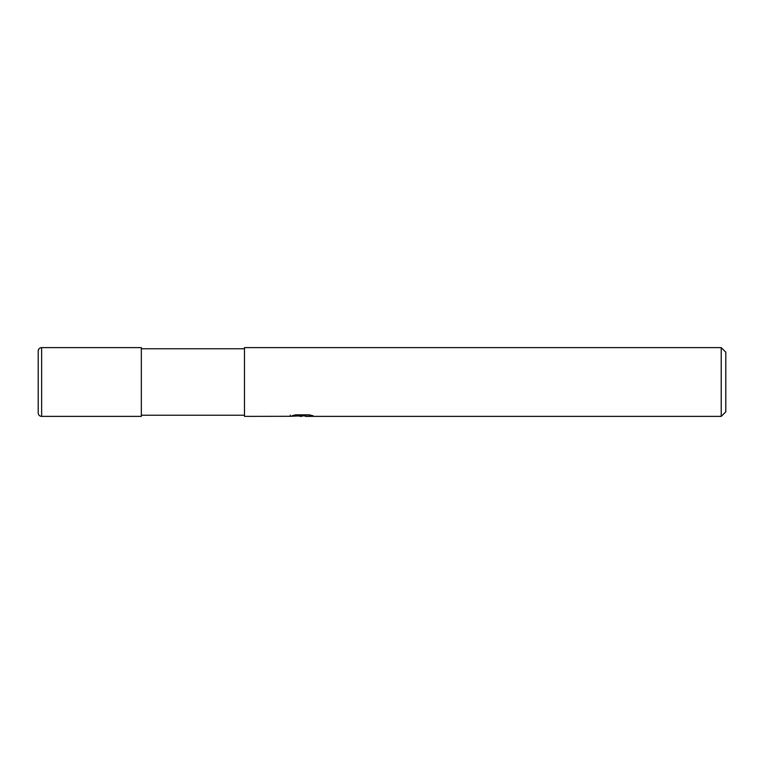 <?xml version="1.0" encoding="UTF-8"?>
<svg xmlns="http://www.w3.org/2000/svg" width="764" height="764" viewBox="0 0 764 764"><rect width="100%" height="100%" fill="white"/><g stroke="black" fill="none" stroke-linecap="round" stroke-linejoin="round"><path stroke-width="1.15" d="M244.48 415.234L141.34 415.234M141.34 348.766L244.48 348.766M305.285 415.836L297.779 416.046M301.78 416.38L300.156 416.38M721.216 416.38L721.216 347.62L725.8 352.204L725.8 411.796L721.216 416.38L305.419 416.38L305.285 415.215L307.004 414.823M290.32 416.304L244.48 416.38L244.48 347.62L721.216 347.62M290.32 415.158L290.32 416.313L303.155 415.731L292.163 415.731L295.744 414.823L309.305 414.823L313.24 415.836L305.285 416.361M303.155 414.823L303.155 415.731M41.638 347.62A3.438 3.438 0 0 0 38.2 351.058L38.2 412.942A3.438 3.438 0 0 0 41.638 416.38L41.638 347.62L141.34 347.62L141.34 416.38L41.638 416.38M303.155 415.234L305.285 415.234"/></g></svg>
